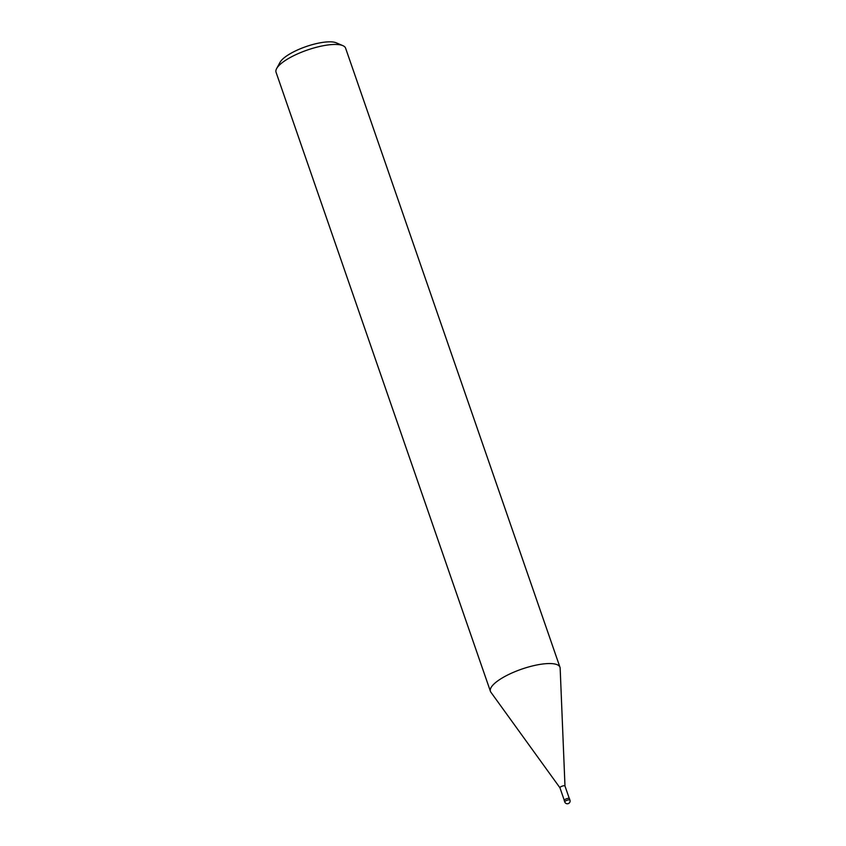 <?xml version="1.0" encoding="UTF-8"?>
<svg xmlns="http://www.w3.org/2000/svg" width="846" height="846" viewBox="0 0 846 846"><rect width="100%" height="100%" fill="white"/><g stroke="black" fill="none" stroke-linecap="round" stroke-linejoin="round"><path stroke-width="1.27" d="M564.991 786.071A2.665 0.783 160.9 0 0 564.969 786.008A2.665 0.783 160.9 0 0 564.631 785.775A2.665 0.783 160.9 0 0 561.659 786.346A2.665 0.783 160.9 0 0 559.936 787.753A2.665 0.783 160.9 0 0 559.967 787.816M560.158 668.287A36.801 10.755 160.9 0 0 559.978 667.261A36.801 10.755 160.9 0 0 555.262 664.099A36.801 10.755 160.9 0 0 512.824 672.591A36.801 10.755 160.9 0 0 490.87 692.197L559.946 787.785M559.978 667.261L345.602 48.169A36.801 10.755 160.9 0 0 342.852 45.642A36.801 10.755 160.9 0 0 340.885 45.007A36.801 10.755 160.9 0 0 305.152 50.813A36.801 10.755 160.9 0 0 276.631 68.568A36.801 10.755 160.9 0 0 276.05 72.259L490.426 691.351A36.801 10.755 160.9 0 0 490.913 692.261M564.98 786.04L560.158 668.203A36.801 10.755 160.9 0 0 555.262 664.099A36.801 10.755 160.9 0 0 514.262 671.978A36.801 10.755 160.9 0 0 490.426 691.351M342.852 45.642L336.327 42.839A31.281 9.147 160.9 0 0 334.646 42.3A31.281 9.147 160.9 0 0 304.274 47.228A31.281 9.147 160.9 0 0 280.037 62.329L276.631 68.568M569.95 800.105L569.432 798.613A2.76 0.804 160.9 0 0 569.083 798.381A2.76 0.804 160.9 0 0 566.006 798.962A2.76 0.804 160.9 0 0 564.219 800.422L564.737 801.913A2.76 2.76 0 0 0 569.4 802.854A2.76 2.76 0 0 0 569.95 800.105L569.95 800.105A2.76 0.804 160.9 0 0 569.601 799.872A2.76 0.804 160.9 0 0 566.524 800.464A2.76 0.804 160.9 0 0 564.737 801.913M564.24 800.189L559.936 787.753M569.284 798.444L564.969 786.008"/></g></svg>
